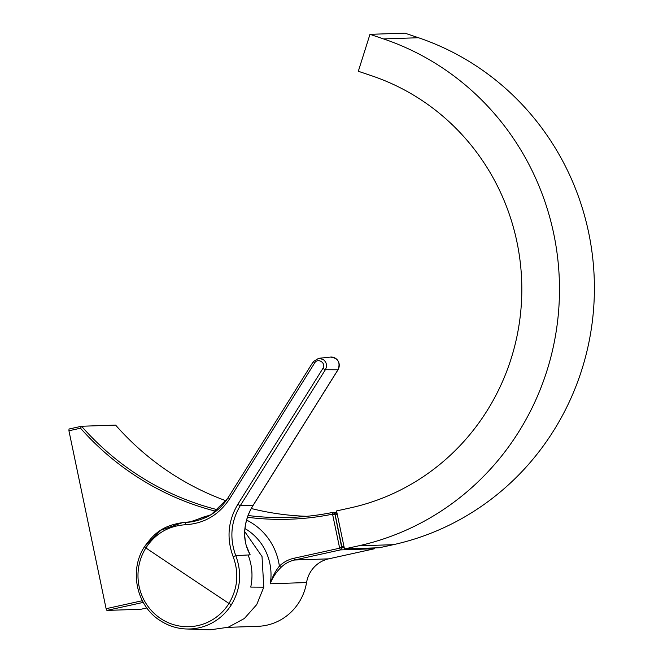 <?xml version="1.0" encoding="UTF-8"?>
<svg xmlns="http://www.w3.org/2000/svg" width="663" height="663" viewBox="0 0 663 663"><rect width="100%" height="100%" fill="white"/><g stroke="black" fill="none" stroke-linecap="round" stroke-linejoin="round"><path stroke-width="0.99" d="M227.931 627.339L257.774 626.328A52.999 51.349 -91.9 0 0 266.799 625.192A52.999 51.349 -91.9 0 0 306.563 582.545A29.445 28.526 88.1 0 1 328.657 558.851L374.512 548.749L374.968 547.895M248.111 515.507A277.225 268.623 -91.9 0 0 289.897 517.447A277.225 268.623 -91.9 0 0 332.66 512.433L332.569 514.206L339.663 548.193L341.627 547.091L341.959 547.804L340.467 549.9L294.612 560.011A29.445 28.526 -91.9 0 0 280.996 567.395C275.866 572.509 272.294 577.962 270.264 583.78C272.137 577.324 275.178 571.44 279.38 566.127A31.211 30.241 88.1 0 1 293.808 558.296L339.663 548.193L340.467 549.9L374.512 548.749M215.931 511.281A278.99 270.33 88.1 0 1 80.521 428.207L68.935 430.768L69.01 429.019L81.557 426.259L115.602 425.099A277.225 268.623 88.1 0 0 226.033 500.772M306.903 516.311A277.225 268.623 88.1 0 1 251.294 508.513M332.66 512.433L336.837 512.292M80.521 428.207L81.557 426.259A277.225 268.623 -91.9 0 0 217.737 509.797M332.577 514.173A278.99 270.33 88.1 0 1 247.49 517.281M68.935 430.768L106.105 608.7L142.354 600.711M143.266 602.394L106.9 610.408L140.954 609.256L146.863 607.946M106.9 610.408L106.105 608.7M280.996 567.395L279.38 566.127A60.358 58.485 88.1 0 0 246.628 520.099M336.837 512.317L332.652 512.458L334.856 513.808L341.627 547.091M332.569 514.206L334.823 514.538M337.135 513.734L334.856 513.808M341.959 547.804L344.238 547.721M337.301 514.513L335.213 514.977L341.826 546.644L343.915 546.188M341.826 546.644L343.998 546.569M350.495 507.858L336.547 510.933L344.487 548.939L379.41 547.746L393.358 544.679A262.913 254.749 -91.9 0 0 594.065 301.541A262.913 254.749 -91.9 0 0 418.452 37.733L404.894 33.15L369.971 34.335L358.318 71.264L371.885 75.847A224.053 217.091 88.1 0 1 521.541 300.662A224.053 217.091 88.1 0 1 350.495 507.858M344.487 548.939L358.434 545.864A262.913 254.749 -91.9 0 0 559.149 302.726A262.913 254.749 -91.9 0 0 383.537 38.918L369.971 34.335M314.66 362.968L313.251 361.7L318.605 358.327L323.237 359.479C326.668 362.288 327.381 365.703 325.376 369.722L322.889 368.462C326.561 363.158 317.826 357.332 314.66 362.968L229.564 498.899C218.906 514.952 204.204 523.571 185.449 524.74C168.576 525.817 155.391 533.558 145.877 547.945L144.501 546.693C128.937 570.205 136.313 605.51 159.916 620.419C167.954 625.723 176.739 628.582 186.278 628.98L210.03 629.85L228.163 627.264L244.365 618.504L256.73 604.59L263.791 587.169L250.747 587.087C253.026 576.114 252.147 565.406 248.111 554.972L235.788 555.669C242.086 572.741 240.636 589.075 231.428 604.689A53.338 51.681 88.1 0 1 186.278 628.98A53.338 51.681 88.1 0 1 159.982 620.435M263.791 587.169L262.018 556.514L244.746 531.627M182.574 522.618L182.59 522.618C162.22 525.776 153.957 533.69 144.501 546.693L160.927 530.168L182.574 522.618L189.403 522.137L211.174 514.645L227.807 498.245M247.357 548.409L249.951 554.376C246.702 548.574 244.912 542.135 244.572 535.066A53.587 51.921 88.1 0 1 252.868 505.703L240.279 505.654C230.873 521.516 229.381 538.19 235.788 555.669L233.119 556.588C226.423 538.348 227.981 520.952 237.793 504.394L322.889 368.462M246.893 547.406L249.968 554.343M248.111 554.972L250.216 554.84M194.176 521.4L182.864 522.593M231.428 604.689L228.975 603.446A2885.26 407.554 -148 0 1 145.877 547.945A51.026 49.443 -91.9 0 0 160.62 618.513A51.026 49.443 -91.9 0 0 228.975 603.446C237.768 588.529 239.152 572.907 233.119 556.588M306.563 582.545L270.264 583.78A52.999 51.349 -91.9 0 0 245.003 528.56M293.808 558.296L294.612 560.011L328.657 558.851M193.513 521.474A60.358 58.485 88.1 0 1 210.005 515.333M358.434 545.864L393.358 544.679M383.537 38.918L418.452 37.733M252.951 505.587L337.964 369.772L325.376 369.722L240.279 505.654L237.793 504.394M338.047 369.647L337.981 369.772A8.246 7.989 -91.9 0 0 330.29 357.1M229.564 498.899L228.155 497.631L313.251 361.7L318.605 358.327L330.431 357.084C338.072 358.111 340.616 362.329 338.055 369.739L252.959 505.67C247.423 514.629 244.664 524.425 244.664 535.058C245.956 548.235 246.553 545.027 248.484 551.144M189.403 522.137C206.226 519.8 219.138 511.629 228.155 497.631L228.221 497.598M185.449 524.74A2.354 0.605 -92.1 0 1 185.955 522.378L192.8 521.665"/></g></svg>
